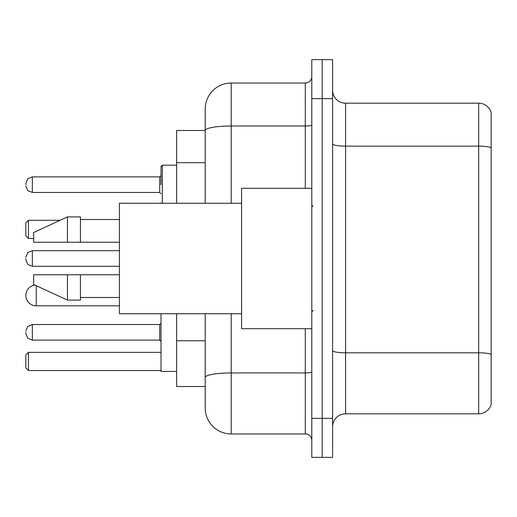 <?xml version="1.0" encoding="UTF-8"?>
<svg xmlns="http://www.w3.org/2000/svg" width="517" height="517" viewBox="0 0 517 517"><rect width="100%" height="100%" fill="white"/><g stroke="black" fill="none" stroke-linecap="round" stroke-linejoin="round"><path stroke-width="0.78" d="M205.21 130.478L176.62 130.478L176.62 203.265M231.209 313.735L231.209 433.963A25.992 25.992 0 0 1 205.21 407.965L205.21 386.522L176.62 386.522L176.62 313.735M205.21 407.965L205.21 313.735M311.79 418.363L311.79 457.358L322.188 457.358L322.188 418.363L322.188 457.358L332.586 457.358L332.586 418.363L322.188 418.363L322.188 98.637L322.188 418.363L311.79 418.363L311.79 98.637L322.188 98.637L322.188 59.642L322.188 98.637L332.586 98.637L332.586 418.363M332.586 98.637L332.586 59.642L311.79 59.642L311.79 98.637M231.209 433.963L305.288 433.963L305.288 328.683M205.21 155.552L205.21 109.035A25.992 25.992 0 0 1 231.209 83.037L305.288 83.037A6.501 6.501 0 0 0 311.79 76.542M205.21 381.973L205.21 347.909M205.21 203.265L205.21 130.51A25.992 4.511 180 0 1 231.209 125.999L305.288 125.999L305.288 83.037M205.21 109.035L205.21 123.33M311.79 440.458A6.501 6.501 0 0 0 305.288 433.963M491.15 354.604L491.15 404.456A12.996 12.996 0 0 1 478.671 413.82L345.582 413.82A12.996 12.996 0 0 0 332.586 426.816M491.15 112.544A12.996 12.996 0 0 0 478.671 103.18A12.996 12.996 0 0 1 491.15 112.544L491.15 404.456M491.15 147.772A12.996 2.255 180 0 0 478.671 146.143L478.671 103.18L345.582 103.18A12.996 12.996 0 0 1 332.586 90.184A12.996 12.996 0 0 0 345.582 103.18L345.582 413.82M34.949 285.093A10.398 10.398 0 0 0 25.85 295.414A10.398 10.398 0 0 1 34.949 285.093A10.398 10.398 0 0 0 25.85 295.414A10.398 10.398 0 0 1 34.949 285.093M161.02 313.735L161.02 371.445L176.62 371.445M28.448 370.534L25.85 367.936L25.85 354.94L28.448 352.342L28.448 370.534L161.02 370.534M28.448 352.342L161.02 352.342M28.448 238.486L25.85 235.888L25.85 222.885L28.448 220.287L28.448 238.486L33.65 238.486M28.448 220.287L60.121 220.287M119.427 305.812L36.248 305.812A10.398 10.398 0 0 1 25.85 295.414M311.79 188.317L241.601 188.317L241.601 328.683L311.79 328.683M241.601 203.265L119.427 203.265L119.427 313.735L241.601 313.735M67.443 242.253L33.65 242.253L33.65 232.508L67.443 216.907L67.443 242.253L119.427 242.253M67.443 216.907L80.439 216.907L80.439 242.253M119.427 274.747L80.439 274.747L80.439 300.093L67.443 300.093L67.443 274.747L33.65 274.747L33.65 284.492L67.443 300.093M33.65 274.747L42.252 274.747M80.439 274.747L67.443 274.747M25.85 332.321L25.85 333.627L25.85 332.321M25.85 258.5L25.85 259.799L25.85 258.5M161.02 184.679L161.02 166.48L161.02 184.679M25.85 184.679L25.85 183.373L25.85 184.679M205.21 162.7L176.62 162.7M205.21 340.761L176.62 340.761M311.79 371.82A6.501 1.131 0 0 1 305.288 372.944L231.209 372.944A25.992 4.511 180 0 0 205.21 377.462M231.209 83.037L231.209 203.265M305.288 188.317L305.288 125.999A6.501 1.131 0 0 0 311.79 124.868M491.15 354.423A12.996 2.255 180 0 0 478.671 352.801L478.671 146.143L345.582 146.143A12.996 2.255 0 0 1 332.586 143.888M478.671 413.82L478.671 352.801L345.582 352.801A12.996 2.255 0 0 1 332.586 350.545M36.248 305.812L36.248 285.694M159.721 324.527L32.351 324.527L27.789 326.395L25.85 331.022L27.789 326.395L32.351 324.527L27.789 326.395L25.85 331.022L27.789 326.395L32.351 324.527L27.789 326.395L25.85 331.022L27.789 326.395L32.351 324.527L27.789 326.395L25.85 331.022L27.789 326.395L32.351 324.527L32.351 340.121L159.721 340.121L159.721 324.527L161.02 323.228M119.427 250.7L32.351 250.7L32.351 266.3L27.789 264.433L25.85 259.799M176.62 165.181L162.319 165.181L162.319 203.265M159.721 176.879L32.351 176.879L32.351 192.473L159.721 192.473L159.721 176.879L161.02 175.58M313.089 206.509L311.79 205.21M80.439 219.505L119.427 219.505M80.439 297.495L119.427 297.495M313.089 310.491L311.79 311.79M32.351 340.121L27.789 338.254L25.85 333.627L27.789 338.254L32.351 340.121L27.789 338.254L25.85 333.627L27.789 338.254L32.351 340.121L27.789 338.254L25.85 333.627L27.789 338.254L32.351 340.121L27.789 338.254L25.85 333.627L27.789 338.254L32.351 340.121M159.721 340.121L161.02 341.42M32.351 266.3L119.427 266.3M32.351 250.7L27.789 252.567L25.85 257.201M161.078 203.265L161.02 202.871M32.351 192.473L27.789 190.605L25.85 185.978M32.351 176.879L27.789 178.746L25.85 183.373M159.721 192.473L161.02 193.772M162.319 165.181L161.02 166.48"/></g></svg>

